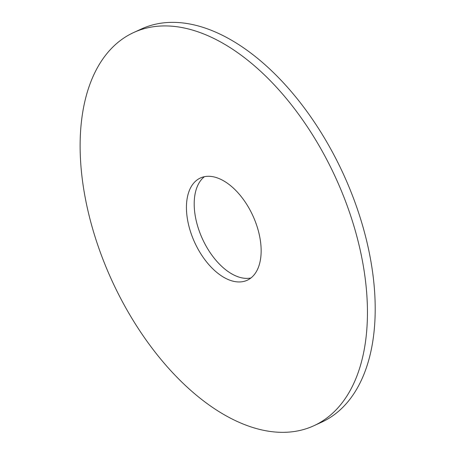 <?xml version="1.0" encoding="UTF-8"?>
<svg xmlns="http://www.w3.org/2000/svg" width="455" height="455" viewBox="0 0 455 455"><rect width="100%" height="100%" fill="white"/><g stroke="black" fill="none" stroke-linecap="round" stroke-linejoin="round"><path stroke-width="0.68" d="M133.645 32.544L141.403 28.983A216.267 123.117 65.4 0 1 343.462 174.242A216.267 123.117 65.4 0 1 321.708 422.149L313.95 425.704A216.267 123.117 65.4 0 1 89.868 218.605A216.267 123.117 65.4 0 1 133.645 32.544A216.267 123.117 65.4 0 1 335.705 177.803A216.267 123.117 65.4 0 1 313.95 425.704M250.904 277.999A56.232 32.009 65.4 0 1 196.731 222.831A56.232 32.009 65.4 0 1 204.443 176.688M188.973 226.391A56.232 32.009 65.4 0 1 200.359 178.013A56.232 32.009 65.4 0 1 252.895 215.778A56.232 32.009 65.4 0 1 247.236 280.235A56.232 32.009 65.4 0 1 188.973 226.391"/></g></svg>
